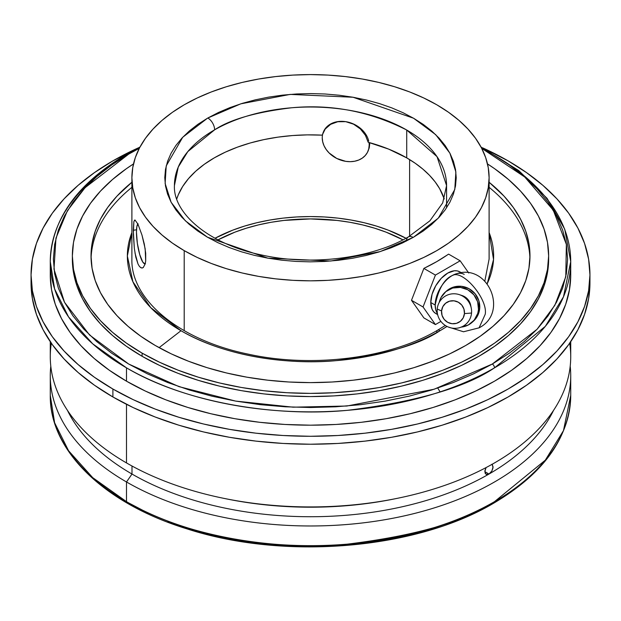 <?xml version="1.0" encoding="UTF-8"?>
<svg xmlns="http://www.w3.org/2000/svg" width="621" height="621" viewBox="0 0 621 621"><rect width="100%" height="100%" fill="white"/><g stroke="black" fill="none" stroke-linecap="round" stroke-linejoin="round"><path stroke-width="0.93" d="M492.306 502.925A3.113 1.793 -120 0 0 493.858 503.08A3.113 1.793 -120 0 0 494.502 501.659L545.316 460.169L563.472 430.632L570.722 395.422L570.722 375.744A260.222 150.235 180 0 1 410.085 514.545A260.222 150.235 180 0 1 126.498 481.974L126.498 501.659A260.222 150.235 0 0 0 494.502 501.659A260.222 150.235 0 0 0 570.722 395.422C569.496 437.595 543.872 473.481 493.858 503.08A3.113 1.793 60 0 0 494.502 501.659C464.982 521.539 415.907 535.706 347.302 544.151C279.551 550.664 188.225 538.143 126.498 501.659L126.498 481.974A260.222 150.235 0 0 0 417.654 512.651A260.222 150.235 0 0 0 570.202 366.219A260.222 150.235 180 0 1 570.722 375.744M437.766 388.055L440.095 391.898M128.694 154.109A3.113 1.793 -120 0 0 127.142 153.954A3.113 1.793 -120 0 0 126.498 155.382A260.222 150.235 180 0 0 50.278 261.612C51.504 219.446 77.128 183.56 127.142 153.954A3.113 1.793 60 0 1 128.694 154.109L139.306 148.326L128.694 154.109L85.061 187.697L67.41 210.721L55.968 238.084L53.98 269.141L64.53 302.295L89.533 334.975L128.694 364.038L179.042 386.65L235.638 401.088L293.065 407.174L346.86 406.025L434.126 389.235L492.306 364.038L537.056 329.262L554.848 305.268L565.793 276.71L566.352 244.379L553.257 210.17L524.753 177.008L481.694 148.326L492.306 154.109L509.251 164.907L524.279 176.605L537.25 189.102L548.04 202.267L556.54 215.984L562.673 230.119L566.375 244.527L567.617 259.073L566.375 273.628L562.673 288.035L556.54 302.163L548.04 315.879L537.25 329.052L524.279 341.542L509.251 353.248L492.306 364.038L473.613 373.826L453.346 382.505L431.704 389.988L408.89 396.221L385.136 401.127L360.661 404.667L335.705 406.802L310.5 407.516L285.295 406.802L260.339 404.667L235.864 401.127L212.11 396.221L189.296 389.988L167.654 382.505L147.387 373.826L128.694 364.038L111.749 353.248L96.721 341.542L83.75 329.052L72.96 315.879L64.46 302.163L58.327 288.035L54.625 273.628L53.383 259.073L54.625 244.527L58.327 230.119L64.46 215.984L72.96 202.267L83.75 189.102L96.721 176.605L111.749 164.907L128.694 154.109M494.502 155.382A260.222 150.235 180 0 1 570.722 261.612L563.472 296.83L545.316 326.359L494.502 367.849A3.113 1.793 -120 0 0 492.306 364.038A3.113 1.793 60 0 1 494.502 367.849A260.222 150.235 180 0 1 126.498 367.849L126.498 381.185A260.222 150.235 0 0 0 410.085 413.749A260.222 150.235 0 0 0 570.722 274.948L569.473 289.673L565.723 304.259L559.521 318.557L550.912 332.445L539.998 345.773L526.872 358.418L511.657 370.256L494.502 381.185L475.585 391.083L455.069 399.87L433.171 407.446L410.085 413.749L386.037 418.717L361.267 422.303L336.008 424.461L310.5 425.183L284.992 424.461L259.733 422.303L234.963 418.717L210.915 413.749L187.829 407.446L165.931 399.87L145.415 391.083L126.498 381.185L126.498 367.849L92.692 343.824L68.551 316.92L54.617 288.951L50.278 261.612A260.222 150.235 180 0 0 126.498 367.849C188.225 404.333 279.551 416.854 347.302 410.341C415.907 401.896 464.982 387.729 494.502 367.849A260.222 150.235 180 0 0 570.722 261.612L570.722 274.948M207.833 118.006A9.641 5.55 60.2 0 1 214.625 129.828L187.837 151.571L178.25 167.08L174.423 185.586A136.077 78.564 180 0 1 214.625 129.828A136.077 78.564 180 0 1 406.724 130.03L406.724 157.874A136.077 78.564 0 0 0 368.175 142.263L365.396 135.254L360.359 128.935L353.551 124.177L345.718 121.662L337.762 121.739L330.636 124.332L325.21 129.036L322.183 135.153A136.077 78.564 0 0 0 176.737 198.984L178.343 194.691L182.659 186.502L188.481 178.638L195.755 171.186L204.387 164.239L214.276 157.874L225.307 152.161L237.346 147.177L250.255 142.977L263.871 139.616L278.045 137.125L292.6 135.541L307.372 134.881L322.183 135.153L325.21 129.036L330.636 124.332L337.762 121.739L345.718 121.662L353.551 124.177L360.359 128.935L365.396 135.254L368.175 142.263L388.63 149.102L406.724 157.874L406.724 130.03C369.891 111.423 331.505 104.002 291.544 107.782C255.743 112.137 230.104 119.488 214.625 129.828A9.641 5.55 -119.8 0 0 207.833 118.006L240.816 103.823L290.201 94.4L353.077 97.249L413.539 118.223L435.709 134.672L449.883 153.162L455.876 171.947L454.774 189.552L438.302 218.134L413.539 237.199L423.134 231.09L431.642 224.468L438.993 217.397L445.102 209.945L449.922 202.182L453.4 194.179L455.511 186.021L456.225 177.785L455.535 169.549L453.454 161.39L450 153.387L445.203 145.617L439.117 138.157L431.789 131.078L423.297 124.448L413.726 118.332L403.161 112.781L391.704 107.852L379.47 103.598L366.569 100.059L353.132 97.256L339.283 95.238L325.156 94.004L310.896 93.577L296.628 93.965L282.493 95.145L268.621 97.132L255.161 99.88L242.229 103.381L229.949 107.604L218.445 112.494L207.833 118.006M174.423 185.586C173.003 212.63 207.888 243.843 260.983 254.851C310.725 266.184 371.661 258.569 408.377 236.919A9.641 5.55 60.2 0 1 413.167 237.416L380.184 251.598L330.799 261.022L267.923 258.173L207.461 237.199L185.291 220.758L171.117 202.26L165.124 183.474L166.226 165.877L182.698 137.288L207.461 118.223L197.866 124.332L189.358 130.953L182.007 138.025L175.898 145.477L171.078 153.247L167.6 161.243L165.489 169.401L164.775 177.637L165.465 185.873L167.546 194.031L171 202.035L175.797 209.805L181.883 217.265L189.211 224.344L197.703 230.973L207.274 237.098L217.839 242.648L229.296 247.569L241.53 251.823L254.431 255.363L267.868 258.165L281.717 260.183L295.844 261.418L310.104 261.845L324.372 261.464L338.507 260.277L352.379 258.297L365.839 255.541L378.771 252.041L391.051 247.826L402.555 242.935L413.167 237.416A9.641 5.55 -119.8 0 0 408.377 236.927A9.641 5.55 -119.8 0 0 406.382 241.064M489.107 232.549L493.54 259.5L487.26 283.611A183.141 105.741 180 0 0 489.107 232.549M131.893 177.715L132.754 167.608L135.324 157.594L139.585 147.775L145.493 138.25L152.983 129.106L161.996 120.42L172.436 112.292L184.204 104.794L197.191 98.002L211.272 91.97L226.308 86.769L242.151 82.446L258.654 79.038L275.654 76.577L292.996 75.094L310.5 74.598L328.004 75.094L345.346 76.577L362.346 79.038L378.849 82.446L394.692 86.769L409.728 91.97L423.809 98.002L436.796 104.794L448.564 112.292L459.004 120.42L468.017 129.106L475.507 138.25L481.415 147.775L485.676 157.594L488.246 167.608L489.107 177.715L488.246 187.821L485.676 197.827L481.415 207.647L475.507 217.171L468.017 226.323L459.004 235.002L448.564 243.129L436.796 250.628L423.809 257.42L409.728 263.451L394.692 268.652L378.849 272.976L362.346 276.392L345.346 278.845L328.004 280.335L310.5 280.832L292.996 280.335L275.654 278.845L258.654 276.392L242.151 272.976L226.308 268.652L211.272 263.451L197.191 257.42L184.204 250.628L184.204 330.675L184.204 250.628L172.436 243.129L161.996 235.002L152.983 226.323L145.493 217.171L139.585 207.647L135.324 197.827L132.754 187.821L131.893 177.715A178.607 103.117 180 0 1 242.151 82.446A178.607 103.117 180 0 1 436.796 104.794A178.607 103.117 180 0 1 489.107 177.715A178.607 103.117 180 0 1 378.849 272.976A178.607 103.117 180 0 1 184.204 250.628A178.607 103.117 180 0 1 131.893 177.715L131.893 259.073C130.635 299.338 178.887 340.067 248.253 354.141C312.417 368.3 389.903 358.426 437.595 330.209A3.889 2.243 60 0 1 440.002 330.714A183.141 105.741 180 0 0 447.004 326.444L440.002 330.714A3.889 2.243 -120 0 0 437.611 330.201A3.889 2.243 -120 0 0 436.796 331.987M437.821 315.297L435.732 309.716L435.181 305.051L430.78 302.512L432.076 294.245L435.763 285.745L441.283 278.301L447.788 273.046L454.3 270.779L457.242 270.903L459.819 271.858A24.056 13.887 120 0 0 441.283 278.301A24.056 13.887 120 0 0 430.78 302.512L435.181 305.051A24.056 13.887 -60 0 1 452.189 275.584L456.513 273.737C488.323 263.032 508.995 312.829 479.094 327.826L485.218 314.296C488.106 299.004 462.466 268.947 452.189 275.584A24.056 13.887 -60 0 1 464.221 274.397M553.567 410.341A252.444 145.749 180 0 1 489.006 474.04A252.444 145.749 180 0 1 131.994 474.04L126.498 481.974L131.994 474.04A252.444 145.749 0 0 0 489.006 474.04L486.701 474.553L485.156 473.272L484.916 470.656L486.072 467.574L484.838 471.634L489.006 474.04L484.838 471.634L486.064 474.312L489.006 474.04A252.444 145.749 0 0 0 553.567 410.341M131.994 466.014L131.994 474.04L131.994 466.014M569.674 343.219A260.222 150.235 180 0 1 397.254 498.337A260.222 150.235 180 0 1 223.746 498.337L226.339 498.865A252.444 145.749 0 0 0 394.661 498.865A252.444 145.749 0 0 0 395.942 498.601A252.444 145.749 180 0 1 225.058 498.601M67.433 410.341A252.444 145.749 0 0 0 131.994 474.04A252.444 145.749 180 0 1 67.433 410.341M223.746 498.337A260.222 150.235 180 0 1 126.498 462.924A260.222 150.235 0 0 0 410.085 495.496A260.222 150.235 0 0 0 570.722 356.695L570.722 341.697M491.902 464.213L493.082 466.868L491.902 470.951L489.006 474.04M126.498 404.31L126.498 462.924L126.498 404.31M218.025 239.853A136.077 78.564 180 0 1 402.975 239.853L386.099 232.161L374.649 228.202L362.579 224.903L350.003 222.302L337.048 220.432L310.5 218.926L283.952 220.432L270.997 222.302L258.421 224.903L246.351 228.202L234.901 232.161L218.025 239.853M112.898 396.966A279.45 161.336 0 0 0 417.444 431.944A279.45 161.336 0 0 0 589.95 282.881L588.607 298.701L584.578 314.358L577.918 329.72L568.681 344.624L556.952 358.938L542.855 372.522L526.515 385.237L508.102 396.966L487.78 407.601L465.758 417.033L442.23 425.175L417.444 431.944L391.618 437.277L365.016 441.12L337.894 443.448L310.5 444.225L283.106 443.448L255.984 441.12L229.382 437.277L203.556 431.944L178.77 425.175L155.242 417.033L133.22 407.601L112.898 396.966L112.898 389.033L112.898 396.966L94.485 385.237L78.145 372.522L64.048 358.938L52.319 344.624L43.082 329.72L36.422 314.358L32.393 298.701L31.05 282.881A279.45 161.336 0 0 0 112.898 396.966M482.688 147.876L508.102 160.862A279.45 161.336 180 0 1 589.95 274.948A279.45 161.336 180 0 1 417.444 424.003A279.45 161.336 180 0 1 112.898 389.033L94.485 377.304L78.145 364.581L64.048 351.005L52.319 336.691L43.082 321.779L36.422 306.425L32.393 290.76L31.05 274.948L32.393 259.136L36.422 243.471L43.082 228.117L52.319 213.205L64.048 198.891L78.145 185.314L94.485 172.599L112.898 160.862L138.312 147.876M405.994 238.254A140.16 80.924 0 0 0 215.006 238.254L232.627 230.205L244.426 226.122L256.861 222.722L269.817 220.051L283.153 218.118L296.76 216.954L310.5 216.566L324.24 216.954L337.847 218.118L351.183 220.051L364.139 222.722L376.574 226.122L388.373 230.205L405.994 238.254M409.612 159.589L409.612 236.205L409.612 159.589M369.697 144.041L369.65 142.667L369.192 145.135A24.297 19.166 24.9 0 1 367.764 151.734A24.297 19.166 24.9 0 1 341.62 160.404A24.297 19.166 24.9 0 1 322.245 137.878A24.297 19.166 24.9 0 1 322.726 133.981A24.297 19.166 -155.1 0 0 322.245 137.878L322.703 141.813L324.038 145.741L326.204 149.506L329.122 152.968L336.737 158.448L345.718 161.344L350.298 161.677L354.7 161.227L358.759 160.016L362.315 158.099L365.233 155.545L367.407 152.456L368.742 148.939L369.192 145.135A24.297 19.166 -155.1 0 0 368.99 142.488A24.297 19.166 24.9 0 1 369.192 145.135L369.697 144.041L369.262 147.814L369.697 144.041M367.989 151.19L369.262 147.814L367.989 151.19M72.378 257.49A238.138 137.489 0 0 0 72.362 259.073A238.138 137.489 0 0 0 142.108 356.291A238.138 137.489 0 0 0 401.632 386.099A238.138 137.489 0 0 0 548.638 259.073L548.638 255.899A238.138 137.489 180 0 1 401.632 382.924A238.138 137.489 180 0 1 142.108 353.124L142.108 356.291L142.108 353.124L126.412 343.126L112.494 332.289L100.478 320.715L90.487 308.513L82.616 295.813L76.934 282.726L73.503 269.374L72.362 255.899L73.503 242.423L76.934 229.079L82.616 215.992L90.487 203.284L100.478 191.089L112.494 179.516L126.412 168.679L133.499 163.921A238.138 137.489 180 0 0 72.362 255.899A238.138 137.489 180 0 0 142.108 353.124L159.426 362.183L178.196 370.217L198.239 377.157L219.368 382.924L241.375 387.473L264.041 390.749L287.158 392.728L310.5 393.388L333.842 392.728L356.959 390.749L379.625 387.473L401.632 382.924L422.761 377.157L442.804 370.217L461.574 362.183L478.892 353.124L494.588 343.126L508.506 332.289L520.522 320.715L530.513 308.513L538.384 295.813L544.066 282.726L547.497 269.374L548.638 255.899A238.138 137.489 180 0 0 487.501 163.921L494.588 168.679L508.506 179.516L520.522 191.089L530.513 203.284L538.384 215.992L544.066 229.079L547.497 242.423L548.638 255.899M424.469 268.078A178.607 103.117 0 0 0 448.013 254.486L448.618 254.136L460.161 260.804L448.618 254.136L436.796 261.596L423.871 268.419L435.422 275.087L423.048 306.976L411.498 300.308L423.871 268.419L424.469 268.078M134.338 248.408L133.298 230.282L136.511 229.786L133.298 230.282L133.857 221.619L134.982 219.981L137.978 224.228L141.968 235.049L144.313 244.146L145.694 253.252L145.694 260.999L145.159 263.979L143.234 267.566L141.968 268.031L140.633 267.566L139.275 266.184L137.986 263.933L135.805 257.187L134.338 248.408L133.352 234.435L133.857 221.619L134.982 219.981L137.978 224.228L141.968 235.049L145.159 248.796L145.694 260.999L145.159 263.979L143.234 267.566M142.256 268.008L140.633 267.566M155.304 345.501A219.477 126.715 180 0 1 91.023 255.899A219.477 126.715 180 0 1 131.893 182.256L116.934 196.166L107.728 207.406L100.47 219.12L95.238 231.183L92.079 243.479L91.023 255.899L92.079 268.319L95.238 280.622L100.47 292.685L107.728 304.391L116.934 315.631L128.011 326.297L140.843 336.287L155.304 345.501L171.264 353.854L188.567 361.259L207.041 367.655L226.51 372.973L246.785 377.157L267.682 380.184L288.99 382.008L310.5 382.614L332.01 382.008L353.318 380.184L374.215 377.157L394.49 372.973L413.959 367.655L432.433 361.259L449.736 353.854L465.696 345.501L480.157 336.287L492.989 326.297L504.066 315.631L513.272 304.391L520.53 292.685L525.762 280.622L528.921 268.319L529.977 255.899A219.477 126.715 180 0 1 394.49 372.973A219.477 126.715 180 0 1 155.304 345.501M131.893 187.332A219.477 126.715 0 0 0 91.07 258.445A219.477 126.715 0 0 1 131.893 187.332M145.469 263.335L144.67 263.684L142.768 262.07L139.717 254.54L137.342 243.292L136.457 232.114A20.415 4.316 81.2 0 1 137.769 223.948A20.415 4.316 81.2 0 1 137.815 223.886L137.784 223.925M529.93 258.445A219.477 126.715 0 0 0 489.107 187.332A219.477 126.715 0 0 1 529.93 258.437M180.998 330.714L159.108 347.644L180.998 330.714A183.141 105.741 180 0 1 131.893 232.549L127.359 256.007L132.917 281.794L150.771 307.674L180.998 330.714A183.141 105.741 180 0 0 440.002 330.714C419.222 344.709 384.686 354.676 336.403 360.622C288.718 365.202 224.445 356.392 180.998 330.714M445.257 292.118A20.221 19.647 48.4 0 0 439.241 302.388L441.011 297.537L445.862 291.598L452.67 288.043L460.386 287.407L467.846 289.797L473.901 294.835L477.642 301.767L478.496 309.53A20.221 19.647 48.4 0 1 472.084 322.369L473.295 321.298A20.221 19.647 -131.6 0 0 479.707 308.458A20.221 19.647 -131.6 0 0 468.692 288.524A20.221 19.647 -131.6 0 0 446.468 291.047L445.257 292.118A20.221 19.647 48.4 0 1 467.481 289.603A20.221 19.647 48.4 0 1 478.496 309.53L479.707 308.458L478.496 309.53L477.782 313.357L474.203 320.164L468.257 325.008L460.852 327.143M437.223 309.064A17.497 17 48.4 0 1 459.292 294.633A17.497 17 48.4 0 1 471.261 308.132A17.497 17 48.4 0 1 471.541 313.031A17.497 17 -131.6 0 0 455.868 293.88A17.497 17 -131.6 0 0 437.223 309.064L441.57 310.942A11.667 11.333 48.4 0 1 453.998 300.82A11.667 11.333 48.4 0 1 464.446 313.589L471.541 313.031L464.446 313.589L463.196 317.867L460.394 321.29L456.466 323.347L452.018 323.712L447.718 322.33L444.217 319.427L442.059 315.421L441.57 310.942L442.82 306.665L445.622 303.242L449.542 301.185L453.998 300.82L458.298 302.202L461.791 305.105L463.949 309.103L464.446 313.589A11.667 11.333 48.4 0 1 452.018 323.712A11.667 11.333 48.4 0 1 441.57 310.942L437.223 309.064A17.497 17 -131.6 0 0 452.895 328.214A17.497 17 -131.6 0 0 471.541 313.031A17.497 17 48.4 0 1 452.895 328.214A17.497 17 48.4 0 1 437.223 309.064M471.261 308.132L470.679 305.175A12.443 12.086 -131.6 0 0 462.164 295.573L459.292 294.633M470.687 305.229L468.04 299.609L464.314 296.504L462.086 295.549M472.084 322.369A20.221 19.647 48.4 0 1 461.162 327.12M446.414 291.086L450.295 288.408L453.881 286.972L461.597 286.335L469.049 288.718L475.112 293.764L478.853 300.696L479.707 308.458L477.541 315.879L472.682 321.818M437.409 313.489A24.056 13.887 -60 0 1 435.181 305.051C438.473 288.936 444.147 279.116 452.189 275.584C462.466 268.947 488.106 299.004 485.218 314.296L479.094 327.826L463.53 331.769L448.176 326.98M435.763 313.52L433.644 311.765L432.076 309.281L430.78 302.512A24.056 13.887 120 0 0 435.763 313.52L437.432 314.49M145.283 263.498A20.415 4.316 81.2 0 1 143.862 263.335A20.415 4.316 81.2 0 1 136.457 232.114L136.853 226.603L138.002 223.669M468.746 273.015L460.161 260.804L468.746 273.015M435.422 275.087L460.161 260.804L435.422 275.087L423.871 268.419L411.498 300.308L423.048 306.976L435.422 275.087M440.902 321.406L435.422 324.573L423.048 306.976L435.422 324.573L423.871 317.905L411.498 300.308L423.871 317.905L435.422 324.573L440.902 321.406M489.107 182.256A219.477 126.715 180 0 1 529.977 255.899L528.921 243.479L525.762 231.183L520.53 219.12L513.272 207.406L504.066 196.166L489.107 182.256M134.33 220.346L134.982 219.981M137.986 263.933L134.982 252.964M72.362 255.899L73.503 272.549L76.934 285.901L82.616 298.988L90.487 311.688L100.478 323.89L112.494 335.456L126.412 346.301L142.108 356.291L159.426 365.358L178.196 373.392L198.239 380.331L219.368 386.099L241.375 390.648L264.041 393.924L287.158 395.903L310.5 396.563L333.842 395.903L356.959 393.924L379.625 390.648L401.632 386.099L422.761 380.331L442.804 373.392L461.574 365.358L478.892 356.291L494.588 346.301L508.506 335.456L520.522 323.89L530.513 311.688L538.384 298.988L544.066 285.901L547.497 272.549L548.638 259.073M408.377 236.919L429.895 220.82L442.695 202.904L446.577 185.586L437.021 156.655L406.724 130.03A136.077 78.564 180 0 1 446.577 185.586L446.577 207.81M368.719 141.091A24.297 19.166 -155.1 0 0 345.718 121.662L341.721 121.336M349.716 122.57L345.718 121.662A24.297 19.166 -155.1 0 0 323.681 131.279M444.263 198.984A136.077 78.564 0 0 0 406.724 157.874L415.255 163.276L422.878 169.122L429.53 175.347L435.15 181.906L439.684 188.737L444.263 198.984M322.726 133.981L322.183 135.153L322.726 133.981A24.297 19.166 -155.1 0 1 323.448 131.807M50.534 268.28A260.222 150.235 0 0 0 50.278 274.948A260.222 150.235 0 0 0 126.498 381.185L109.343 370.256L94.128 358.418L81.002 345.773L70.088 332.445L61.479 318.557L55.277 304.259L51.527 289.673L50.278 274.948L50.278 261.612M482.696 147.876A279.45 161.336 180 0 1 508.102 160.862L526.515 172.599L542.855 185.314L556.952 198.891L568.681 213.205L577.918 228.117L584.578 243.471L588.607 259.136L589.95 274.948L588.607 290.76L584.578 306.425L577.918 321.779L568.681 336.691L556.952 351.005L542.855 364.581L526.515 377.304L508.102 389.033L487.78 399.668L465.758 409.099L442.23 417.234L417.444 424.003L391.618 429.336L365.016 433.186L337.894 435.507L310.5 436.284L283.106 435.507L255.984 433.186L229.382 429.336L203.556 424.003L178.77 417.234L155.242 409.099L133.22 399.668L112.898 389.033A279.45 161.336 180 0 1 31.05 274.948A279.45 161.336 180 0 1 138.304 147.876M31.135 278.914A279.45 161.336 0 0 0 31.05 282.881L31.05 274.948M50.278 341.697L50.278 356.695A260.222 150.235 0 0 0 126.498 462.924A260.222 150.235 180 0 1 51.326 343.219M492.406 464.632L493.004 467.846L491.902 470.951M50.798 366.219A260.222 150.235 0 0 0 126.498 481.974A260.222 150.235 180 0 1 50.278 375.744A260.222 150.235 180 0 1 50.798 366.219M493.858 503.08C415.682 549.608 284.309 560.538 186.758 528.805C104.351 503.522 49.486 450.722 50.278 395.422A260.222 150.235 0 0 0 126.498 501.659L92.692 477.634L68.551 450.722L54.617 422.761L50.278 395.422L50.278 375.744M473.613 512.713L453.346 521.392L431.704 528.875L408.89 535.108L385.136 540.014L360.661 543.554L335.705 545.688L310.5 546.402L285.295 545.688L260.339 543.554L235.864 540.014L212.11 535.108L189.296 528.875L167.654 521.392M147.387 512.713L128.694 502.925M127.142 153.954L139.989 147.022M481.011 147.022L518.737 170.581L547.078 198.355L564.722 229.165L570.722 261.612M437.595 330.209L445.311 325.466M484.846 280.979L489.107 259.073L489.107 177.715M394.661 498.865L397.254 498.337M589.95 282.881L589.95 274.948M367.764 151.734L368.338 150.499M459.819 271.858L461.488 272.821M145.081 264.274L143.87 263.343"/></g></svg>
